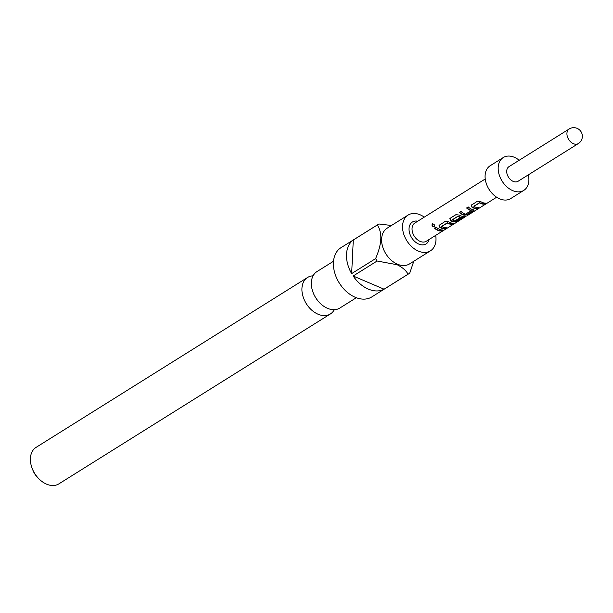 <?xml version="1.0" encoding="UTF-8"?>
<svg xmlns="http://www.w3.org/2000/svg" width="613" height="613" viewBox="0 0 613 613"><rect width="100%" height="100%" fill="white"/><g stroke="black" fill="none" stroke-linecap="round" stroke-linejoin="round"><path stroke-width="0.92" d="M432.395 223.822L432.318 223.86C431.567 225.661 432.211 226.572 434.249 226.588C434.847 224.917 434.203 224.006 432.318 223.86L432.586 223.73C431.813 225.492 432.433 226.358 434.441 226.35L434.548 226.274M334.292 309.695A21.516 14.98 -122 0 1 330.392 313.956A21.516 14.98 -122 0 1 318.07 314.231A21.516 14.98 -122 0 1 302.883 296.079A21.516 14.98 -122 0 1 307.565 277.474A21.516 14.98 -122 0 1 313.105 275.835M485.235 178.981L414.871 223.017A10.758 7.486 58 0 0 412.051 228.496A10.758 7.486 58 0 0 416.901 239.292A10.758 7.486 58 0 0 426.288 241.254L458.57 221.048A10.758 7.486 58 0 0 459.022 220.734L465.949 216.397L465.704 216.044M417.775 221.201A12.911 8.988 58 0 0 409.04 228.588A12.911 8.988 58 0 0 417.706 243.568A12.911 8.988 58 0 0 429.184 239.438M471.65 204.826L471.995 207.232A10.758 7.486 58 0 0 476.937 208.688L478.584 207.654A10.758 7.486 58 0 1 473.926 206.374L479.481 202.895A10.758 7.486 58 0 0 484.14 204.183L485.787 203.148A10.758 7.486 58 0 1 480.853 201.692L477.427 201.217L471.228 205.309M473.527 210.818L474.056 210.167L473.121 209.677A10.758 7.486 58 0 1 468.24 206.956L466.593 207.991A10.758 7.486 58 0 0 471.182 210.634L465.635 214.113A10.758 7.486 58 0 1 461.037 211.47L459.39 212.496A10.758 7.486 58 0 0 464.271 215.217L467.75 214.435L473.527 210.818L473.91 209.975M465.941 216.266A10.758 7.486 58 0 1 459.405 215.117L455.98 214.634L450.21 218.243L450.555 220.657A10.758 7.486 58 0 0 453.543 221.921L457.03 221.147L461.758 218.182A10.758 7.486 58 0 1 459.673 217.967L454.731 220.933A10.758 7.486 58 0 1 452.302 219.906L457.857 216.427A10.758 7.486 58 0 0 463.865 217.492L457.352 221.607A10.758 7.486 58 0 0 458.57 221.048M450.21 218.243L449.781 218.734M439.483 224.956L439.827 227.362A10.758 7.486 58 0 0 444.77 228.818L446.417 227.783A10.758 7.486 58 0 1 441.758 226.504L447.314 223.025A10.758 7.486 58 0 0 451.973 224.312L453.62 223.278A10.758 7.486 58 0 1 448.685 221.822L445.26 221.347L439.061 225.438M436.081 227.094L434.425 228.12A10.758 7.486 58 0 0 441.245 231.024L442.9 229.99A10.758 7.486 58 0 1 436.081 227.094M519.203 160.261A19.363 13.478 58 0 0 503.258 157.549L490.17 165.74A19.363 13.478 58 0 0 485.098 175.609A19.363 13.478 58 0 0 493.817 195.049A19.363 13.478 58 0 0 510.713 198.574L523.801 190.375A19.363 13.478 58 0 0 528.873 180.513A19.363 13.478 58 0 0 528.329 174.851M503.258 157.549A19.363 13.478 58 0 0 498.185 167.418A19.363 13.478 58 0 0 506.905 186.85A19.363 13.478 58 0 0 523.801 190.375M569.186 128.983L508.966 166.667A8.605 5.992 58 0 0 506.713 171.058A8.605 5.992 58 0 0 510.583 179.693A8.605 5.992 58 0 0 518.1 181.256L578.32 143.572A8.605 8.605 0 0 0 578.105 128.853A8.605 8.605 0 0 0 569.186 128.983A8.605 5.992 58 0 0 566.933 133.366A8.605 5.992 58 0 0 573.393 143.68A8.605 5.992 58 0 0 578.32 143.572M333.503 261.245L317.005 271.567A21.516 14.98 58 0 0 311.741 279.62A21.516 14.98 58 0 0 327.511 308.324A21.516 14.98 58 0 0 330.292 309.259A21.516 14.98 58 0 0 339.832 308.048L356.329 297.726M307.565 277.474L36.044 447.398A21.516 14.98 58 0 0 32.359 468.891A21.516 14.98 58 0 0 37.929 477.788A21.516 14.98 58 0 0 46.55 484.147A21.516 14.98 58 0 0 58.871 483.872L330.392 313.956M435.674 235.377A21.087 14.681 -122 0 1 430.456 250.824A21.087 14.681 -122 0 1 418.38 251.1A21.087 14.681 -122 0 1 403.492 233.308A21.087 14.681 -122 0 1 408.082 215.079A21.087 14.681 -122 0 1 420.158 214.811A21.087 14.681 -122 0 1 424.265 217.14M430.456 250.824L409.507 263.935A21.087 14.681 -122 0 1 397.439 264.203A21.087 14.681 -122 0 1 382.55 246.418A21.087 14.681 -122 0 1 387.14 228.189L408.082 215.079M408.036 274.203C406.143 270.571 402.519 267.421 397.155 264.739L377.11 261.008L353.149 276.003A29.041 20.221 58 0 0 368.298 289.083A29.041 20.221 58 0 0 384.075 289.198L408.036 274.203A29.041 20.221 -122 0 0 408.886 273.712L371.838 296.899A29.041 20.221 -122 0 1 355.203 297.274A29.041 20.221 -122 0 1 334.698 272.77A29.041 20.221 -122 0 1 341.02 247.66L378.068 224.473A29.041 20.221 -122 0 1 378.926 223.983L391.446 225.492M413.813 261.238L409.706 273.16A29.041 20.221 -122 0 1 408.886 273.712M37.929 477.788L36.504 476.201A12.911 8.988 -122 0 1 33.163 470.861L32.359 468.891M377.11 261.008A29.041 20.221 -122 0 1 375.608 258.609C381.991 243.782 382.535 232.588 377.248 225.025L353.295 240.02A29.041 20.221 58 0 0 351.647 273.605L375.608 258.609M377.248 225.025A29.041 20.221 -122 0 1 378.068 224.473M384.075 289.198L353.149 276.003M351.647 273.605L353.295 240.02M434.701 227.952A10.329 7.187 58 0 0 441.13 230.626L441.245 231.024M441.13 230.626L442.149 229.982M447.061 223.009L441.728 226.35M447.383 222.68A10.329 7.187 58 0 0 451.85 223.914L451.973 224.312M451.85 223.914L452.877 223.27M439.13 225.323L439.827 227.362M439.912 227.025A10.329 7.187 58 0 0 444.647 228.419L444.77 228.818M444.647 228.419L445.674 227.783M449.85 218.611L450.555 220.657M450.632 220.312A10.329 7.187 58 0 0 453.505 221.538L453.543 221.921M453.505 221.538L456.907 220.749L457.03 221.147M456.907 220.749L461.014 218.182M457.605 216.412L452.271 219.753M457.926 216.083A10.329 7.187 58 0 0 463.696 217.102L463.865 217.492M459.666 212.328A10.329 7.187 58 0 0 464.225 214.826L467.635 214.037L467.75 214.435M467.635 214.037L473.405 210.428M466.868 207.822A10.329 7.187 58 0 0 471.152 210.251L471.182 210.634M471.152 210.251L471.221 210.742M464.225 214.826L464.271 215.217M479.228 202.88L473.895 206.221M479.55 202.551A10.329 7.187 58 0 0 484.017 203.784L484.14 204.183M484.017 203.784L485.044 203.141M471.297 205.194L471.995 207.232M472.079 206.895A10.329 7.187 58 0 0 476.814 208.29L476.937 208.688M476.814 208.29L477.841 207.646M466.616 216.014L496.645 197.225M463.773 217.286L465.037 216.496"/></g></svg>
